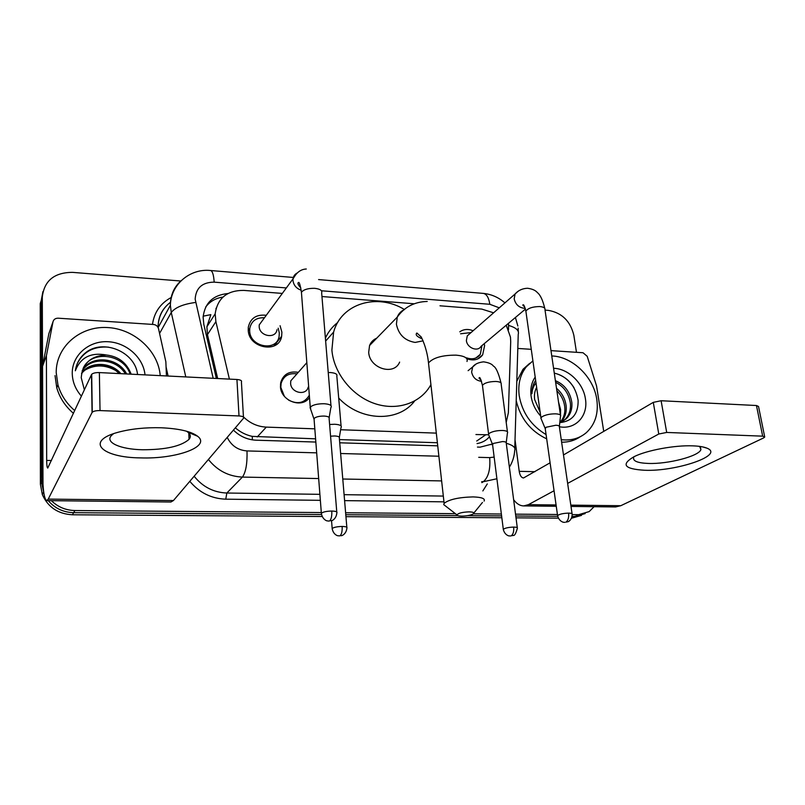 <?xml version="1.0" encoding="UTF-8"?>
<svg xmlns="http://www.w3.org/2000/svg" width="805" height="805" viewBox="0 0 805 805"><rect width="100%" height="100%" fill="white"/><g stroke="black" fill="none" stroke-linecap="round" stroke-linejoin="round"><path stroke-width="1.21" d="M309.492 397.469C302.217 408.93 280.744 401.021 280.452 386.621L280.754 382.415C283.42 374.224 289.267 370.864 298.293 372.343M280.08 325.723L281.901 332.234L281.649 336.238C279.124 353.969 248.504 348.474 248.232 330.01L248.312 327.212C250.405 318.186 256.393 314.212 266.284 315.288M484.248 343.665L484.61 345.617L482.648 354.864C478.844 359.825 473.571 361.103 466.82 358.728M506.194 422.384L508.358 412.864L510.702 341.672L510.471 337.134L506.224 325.21M216.082 308.214L215.951 308.728M477.043 443.585C482.225 442.67 486.321 440.426 489.349 436.853M235.342 427.847C240.323 432.174 245.968 435.022 252.267 436.38L315.59 438.826M339.458 439.59L437.387 442.74M203.172 316.184L210.85 314.634L206.885 326.8L207.459 334.608L217.662 378.521M493.596 312.813L481.752 309.08L439.993 305.799M475.936 434.529L488.504 434.801M243.432 416.869C249.963 423.239 257.58 426.66 266.294 427.113L314.815 428.824M340.626 429.739L436.31 433.12M282.314 293.423L243.704 290.394C227.01 290.364 217.501 298.172 215.166 313.839L215.891 321.638L229.395 379.105M413.72 303.737L321.96 296.532M459.796 331.811C463.66 329.124 468.097 328.772 473.129 330.734M322.101 516.508L72.4 514.777C58.081 513.962 48.059 507.251 42.343 494.632L43.42 492.398L43.953 493.666L41.458 481.984L41.266 300.356L42.917 291.631M321.306 512.564L74.925 510.541L73.658 512.674C63.333 512.362 54.861 508.358 48.24 500.65C54.861 508.358 63.333 512.362 73.658 512.674L321.487 514.546L73.658 512.674L72.4 514.777M594.1 506.697L589.169 511.598L578.644 514.667L574.991 516.458L572.083 516.438L574.991 516.458L585.154 513.6L574.991 516.458L571.55 518.138M557.694 516.327L515.764 516.005L557.694 516.327M501.606 515.904L467.604 515.643L501.606 515.904M457.733 515.572L345.778 514.727L457.733 515.572M581.502 515.391L571.51 518.229M558.298 518.138L516.005 517.846M501.837 517.746L345.939 516.669M42.343 494.632L40.391 484.278L40.25 303.566L41.266 300.356L41.458 481.984L43.681 491.865M545.025 310.106L548.447 310.388C561.93 312.813 570.393 321.104 573.844 335.262L576.471 352.308M42.997 484.741L42.293 297.105C44.195 280.714 54.267 272.462 72.5 272.362L180.753 281.005M74.925 510.541C65.748 510.32 57.9 507.029 51.389 500.68M578.644 514.667L572.184 514.616M557.422 514.496L515.522 514.154M501.364 514.033L473.39 513.801M455.378 513.66L345.617 512.765M477.466 447.077L480.102 447.157L492.338 444.018M233.43 430.091C239.88 436.411 247.427 439.782 256.071 440.194L315.842 442.056M339.72 442.8L437.729 445.839M227.966 293.523C213.114 295.012 204.832 302.881 203.112 317.14L203.816 324.395L216.364 378.451M205.718 306.977C209.914 301.462 215.649 298.162 222.935 297.075M492.227 443.746L491.191 444.672M546.082 434.589C531.099 425.583 522.133 412.573 519.185 395.547C517.816 384.076 520.221 374.476 526.389 366.738L532.9 360.892M551.757 355.951C572.385 356.484 593.647 377.032 596.787 399.381C598.679 413.227 595.217 424.305 586.402 432.597C579.519 438.453 571.137 440.818 561.266 439.691M516.81 381.278L522.998 369.294L529.73 363.307M536.643 387.406C534.711 390.948 534.047 394.983 534.641 399.532L540.185 412.442M559.777 422.655C572.254 421.297 578.362 413.871 578.121 400.367C575.525 385.706 567.575 376.609 554.273 373.077M553.568 368.308C568.109 368.489 583.263 383.029 585.416 398.817C588.445 415.702 575.605 429.93 559.455 426.761M540.698 416.064C535.416 410.188 532.216 403.536 531.099 396.13C530.163 388.745 531.531 382.395 535.194 377.092M563.138 421.085L564.798 419.737C569.135 415.39 570.997 409.906 570.393 403.265C568.793 393.434 563.872 386.45 555.631 382.325M559.787 422.514L566.217 418.831C570.564 414.484 572.425 408.99 571.812 402.339C569.98 391.673 564.506 384.458 555.39 380.695M560.049 422.434C563.772 418.147 565.341 412.985 564.758 406.948C564.033 400.799 561.407 395.416 556.869 390.787M560.854 422.152C564.989 417.825 566.76 412.452 566.157 406.032C565.251 398.918 562.031 393.001 556.507 388.292M560.491 415.189L560.602 409.665L558.499 401.886M536.774 388.322L536.15 388.352M535.647 380.292C533.111 384.116 531.884 388.604 531.934 393.746C532.196 389.358 533.554 385.796 536.029 383.059M580.254 436.733C574.881 440.456 568.672 442.277 561.628 442.197M546.686 438.856C530.545 431.138 520.392 418.399 516.216 400.638M573.995 387.688C568.833 379.708 562.262 374.858 554.283 373.158M692.763 445.849C699.072 446.081 703.791 446.856 706.931 448.164C725.063 455.117 676.029 471.71 644.483 470.251C624.157 469.013 620.705 464.475 634.129 456.646C646.807 450.297 674.731 445.085 692.763 445.849M633.686 457.421C632.66 461.003 637.53 463.016 648.297 463.439C667.808 464.254 699.022 456.214 700.913 449.593L699.646 446.393M517.806 348.444L531.27 349.33M550.972 350.628L583.021 352.741L587.207 356.293L596.555 385.987L603.74 431.389M571.007 506.436L615.624 506.939L620.776 505.711L763.522 437.98L764.73 437.045L762.667 436.159L756.459 405.519L758.531 406.495L764.649 436.662M513.63 499.714C516.659 503.809 520.04 505.882 523.763 505.912L528.432 504.644L554.051 490.758M666.691 432.446L658.772 434.016L653.288 402.369L661.116 400.739L666.691 432.446L762.667 436.159M567.646 483.403L658.772 434.016M661.116 400.739L756.459 405.519M653.288 402.369L563.49 454.956M550.087 462.805L523.512 477.989C521.338 477.707 519.909 475.483 519.225 471.328L515.029 439.812M74.724 410.58C66.423 403.416 60.828 394.863 57.94 384.901L56.209 372.645C55.948 346.714 79.977 326.106 106.974 327.514C133.972 328.581 158.283 350.618 160.225 375.643M131.165 374.184C126.828 362.874 118.607 356.484 106.512 355.015C91.066 355.679 82.643 363.216 81.225 377.625L84.364 389.882M81.436 396.171C75.509 389.409 72.45 381.832 72.249 373.44C71.977 355.508 88.399 340.978 107.256 341.692C126.113 342.175 143.37 357.39 145.011 374.878M130.138 374.134C123.396 353.335 90.623 349.964 83.006 368.72M125.369 373.892C116.262 358.044 90.361 356.464 82.12 371.145M126.667 373.953C118.013 356.836 90.472 354.864 82.311 370.531M119.18 373.58C109.188 362.954 89.506 362.783 81.536 373.661M120.901 373.671C110.989 361.717 89.778 361.204 81.657 373.027M85.743 369.706C95.02 364.675 104.65 364.746 114.632 369.918M137.564 374.506C135.331 352.62 105.344 339.348 87.423 351.352C80.57 356.162 76.535 362.642 75.318 370.783C80.51 357.39 90.915 352.137 106.512 355.015M73.446 413.327C65.185 406.213 59.63 397.7 56.763 387.799L55.042 375.613M108.504 347.146C93.843 346.1 83.438 351.584 77.27 363.598M469.124 511.859C462.13 512.151 458.105 513.177 457.029 514.938C457.3 515.673 458.89 516.075 461.798 516.126C466.638 516.025 470.392 515.331 473.048 514.033C474.769 512.745 473.451 512.02 469.124 511.859M446.03 506.385L443.736 504.614L444.129 503.326C449.14 499.432 458.78 497.289 473.048 496.906C481.732 497.208 485.415 498.607 484.087 501.102M376.71 338.18C373.329 339.63 370.944 342.075 369.565 345.516L368.69 352.308C369.445 368.428 394.058 376.086 399.632 362.109M371.638 341.934L372.594 342.417M430.906 384.619L430.474 385.404C420.28 403.355 396.684 411.285 374.214 403.406C351.735 395.617 333.733 372.886 331.891 350.054L333.622 332.052C341.35 303.354 377.303 292.839 404.513 309.563C401.061 311.062 398.656 313.568 397.268 317.1L396.412 324.184C398.535 334.618 404.784 340.696 415.159 342.427L423.058 340.837M325.391 338.13C328.279 331.841 332.385 326.629 337.708 322.493M414.635 401.011C398.545 422.464 360.61 421.579 338.694 398.052M466.518 357.823C472.424 359.835 477.023 358.668 480.313 354.321L481.943 345.597M471.036 332.576L460.571 333.783M470.019 333.461L467.282 335.856L466.387 340.485C466.96 347.901 477.717 352.198 481.028 346.361L525.444 309.08M560.612 416.225C561.045 414.877 559.405 414.082 555.712 413.84C550.117 413.81 545.579 414.766 542.097 416.698L540.849 418.097L541.282 419.123M572.073 513.741L559.394 426.922C559.717 425.966 558.539 425.402 555.853 425.241L546.001 427.274L545.267 428.874M264.443 317.784C256.312 317.401 251.412 320.943 249.751 328.41L249.671 330.936C249.912 347.207 276.92 352.006 279.104 336.349L279.305 332.888L278.178 328.188M263.336 319.293L259.24 324.878L259.18 326.528C259.351 336.389 275.773 339.277 276.99 329.708M331.107 407.29C331.952 405.338 329.658 404.15 324.234 403.738C317.834 403.687 313.266 404.734 310.539 406.867L310.629 409.192M336.772 511.96L329.124 418.56C329.748 417.171 328.088 416.336 324.153 416.064C319.525 416.044 316.224 416.779 314.242 418.288L314.111 419.767M507.563 432.818C508.015 431.48 506.325 430.705 502.501 430.474C497.007 430.474 492.67 431.369 489.5 433.181L488.494 434.338L488.897 435.334M517.293 527.708L506.254 443.193C506.587 442.247 505.359 441.704 502.592 441.553L493.183 443.475L492.61 444.883M296.934 373.872C288.764 372.806 283.491 375.985 281.106 383.411L280.814 387.386L284.346 396.251M295.505 375.492L290.806 380.815L290.615 383.341C290.847 392.921 306.142 396.171 308.194 387.145M341.189 427.354C341.904 425.624 339.74 424.587 334.709 424.255L329.617 424.487M346.834 527.265L339.338 438.141C339.851 436.914 338.291 436.189 334.639 435.968L330.573 436.189M288.653 400.145C297.78 404.684 304.672 403.043 309.321 395.215M161.161 427.767C179.052 428.592 191.218 431.42 197.638 436.26C211.313 446.574 176.174 459.212 140.633 457.894C101.853 457.643 84.334 441.21 118.214 432.235C130.963 428.844 145.272 427.354 161.161 427.767M113.525 433.694L111.402 435.525C104.71 442.509 120.589 449.351 142.405 449.754C165.518 449.774 181.065 446.302 189.044 439.349C191.037 436.884 190.674 434.509 187.937 432.225L186.468 431.198M46.499 355.307L42.464 366.527L46.499 355.307L53.009 321.769C53.683 319.394 55.404 318.206 58.171 318.196L153.493 324.475C156.1 324.828 157.77 326.196 158.494 328.591L165.86 361.817L166.444 375.955M42.383 367.342L42.524 469.577C42.695 489.017 44.104 499.372 46.76 500.63L48.23 499.1L92.052 412.532L91.478 374.617L47.736 468.087C47.082 467.796 46.73 465.24 46.68 460.42L46.418 356.142M42.464 366.527L48.884 333.582L53.009 321.769M170.841 502.008L173.437 500.549L243.513 418.248C244.167 416.98 242.667 416.215 239.005 415.944L236.942 379.487C240.564 379.809 242.064 380.644 241.419 381.993L243.452 417.101M91.478 374.617L91.69 374.305C93.068 373.077 95.634 372.504 99.367 372.584L100.031 410.58L239.005 415.944M100.031 410.58C96.258 410.53 93.672 411.083 92.273 412.23L92.052 412.532M99.367 372.584L236.942 379.487M252.357 439.862L252.267 436.38M476.721 441.009L485.616 434.871M257.238 436.954L266.294 427.113M207.459 334.608L215.891 321.638M40.391 484.278L42.534 479.669M275.572 343.916L277.081 344.017M499.271 307.832L489.832 304.29L321.457 290.766M504.926 302.881C498.587 297.357 491.392 294.197 483.352 293.402C486.643 294.016 488.796 297.649 489.832 304.29M286.339 287.938L214.17 282.142C202.226 282.263 195.897 287.938 195.162 299.168L213.174 378.29M185.784 376.921L171.264 312.481L170.378 305.256C170.398 295.163 174.061 286.902 181.377 280.462M159.571 333.441L171.264 312.481C175.228 307.419 183.349 304.079 195.625 302.449M487.277 483.926L482.839 490.939M443.968 501.837L344.59 500.63M320.36 500.328L225.772 499.181C211.373 498.647 199.388 492.7 189.809 481.33M152.477 324.405C154.208 312.33 160.437 303.374 171.143 297.528M42.293 297.105L41.266 300.356M496.896 478.764L483.312 481.722L481.823 482.638M170.62 302.127C162.419 308.426 158.243 316.868 158.092 327.464C158.062 316.918 162.238 308.496 170.61 302.197M166.132 367.211L168.084 376.036M318.669 478.552L242.406 477.083L226.829 493.022L319.897 494.33M227.211 437.387C231.337 445.708 237.938 450.216 247.014 450.931C247.366 463.569 245.827 472.294 242.406 477.083C228.67 476.449 217.33 470.583 208.404 459.484M194.146 476.228C202.689 486.884 213.587 492.479 226.829 493.022L225.772 499.181M478.723 457.321L489.692 457.622C490.557 469.305 488.434 477.335 483.312 481.722L481.702 481.682M441.633 480.917L342.769 479.015M344.087 494.673L443.324 496.071M508.498 329.798L508.579 323.238M247.014 450.931L316.677 452.853M340.626 453.507L438.886 456.224M489.692 457.622L494.149 457.089M506.265 443.253C513.006 445.205 515.824 447.59 514.707 450.428C514.315 456.526 512.533 462.11 509.384 467.172M293.322 277.453L210.558 270.51C212.49 271.033 213.697 274.908 214.17 282.142M508.649 325.472C516.156 327.625 519.346 330.583 518.239 334.337L514.767 448.144M528.432 504.644L556.074 504.966M570.815 505.138L620.776 505.711M519.225 471.328L534.923 471.69M466.991 361.475C468.138 358.024 464.515 355.921 456.103 355.146C442.348 355.106 433.14 357.712 428.502 362.954L428.844 366.054M568.602 513.107C569.004 517.595 568.099 520.604 565.895 522.143L568.058 521.69C567.968 521.942 572.053 520.09 572.164 514.345C572.526 513.59 571.339 513.177 568.602 513.107C563.128 513.308 559.455 514.133 557.583 515.582L557.664 516.196M545.156 428.089L557.583 515.582C559.052 521.771 564.114 522.546 563.671 522.254L564.869 522.375M517.776 291.571L515.059 294.006L514.184 298.917C515.542 304.461 518.893 307.58 524.246 308.275L525.202 308.224M560.451 415.128L544.965 309.663C545.337 308.003 543.707 306.977 540.105 306.594L539.561 306.554C532.538 306.685 527.979 308.224 525.876 311.173L526.078 312.561M331.791 511.044C332.002 515.904 331.318 519.165 329.718 520.845L331.982 520.513C331.912 520.765 336.279 518.994 336.842 512.906C337.496 511.799 335.816 511.175 331.791 511.044C326.649 511.165 323.167 511.889 321.356 513.228L321.426 514.184M297.397 272.895C294.912 274.092 293.453 276.065 293.03 278.822L292.98 280.573C293.664 285.292 296.411 288.512 301.211 290.233M330.966 405.589L321.658 292.919C322.433 290.514 320.189 288.995 314.916 288.351L314.292 288.311C307.812 288.281 303.525 289.619 301.432 292.316L301.593 294.459M513.671 527.084C514.013 531.441 513.198 534.339 511.225 535.798L513.288 535.385C514.506 535.949 515.864 533.584 517.363 528.291C517.736 527.547 516.498 527.144 513.671 527.084C508.498 527.275 505.037 528.03 503.306 529.328L503.377 529.921M475.584 364.444L472.666 366.949L471.629 372.091C472.897 377.646 476.198 380.705 481.541 381.278M507.432 431.762L501.173 384.146C501.596 382.667 499.915 381.771 496.132 381.479L495.588 381.459C488.856 381.63 484.479 382.928 482.447 385.353L482.598 386.551M342.145 526.45C342.356 531.069 341.692 534.138 340.143 535.677L341.421 535.647C341.038 536.009 346.21 534.681 346.905 528.05C347.458 527.084 345.868 526.551 342.145 526.45C337.184 526.591 333.864 527.275 332.173 528.513L332.244 529.308M341.068 425.925L336.832 376.076C337.516 374.154 335.373 372.977 330.412 372.544L328.239 372.514M48.23 499.1L173.437 500.549M46.68 460.42L51.45 460.52M281.649 336.238L273.901 346.029M482.648 354.864L477.647 358.98M206.885 326.8L215.166 313.839M517.856 326.005L515.401 317.502M210.558 270.51C190.232 268.286 170.751 284.326 170.378 305.256L158.132 327.555M483.352 293.402L318.589 279.577M518.138 328.128L518.329 331.62M526.389 366.738L522.998 369.294M566.217 418.831L564.798 419.737M702.513 446.866L706.931 448.164M700.913 449.593L700.451 447.097M523.763 505.912L556.255 506.275M57.94 384.901L56.763 387.799M457.029 514.938L443.736 504.614M422.082 338.814C416.809 336.591 415.078 334.659 416.889 333.018L420.794 336.601C420.703 335.393 427.022 347.71 428.502 362.954L444.129 503.326M369.565 345.516L397.268 317.1C404.422 307.017 414.404 301.805 427.224 301.452M333.622 332.052L325.643 341.089M473.853 513.047L482.457 502.461M467.282 335.856L515.059 294.006C518.329 290.343 522.505 288.432 527.577 288.26C532.246 288.904 535.496 290.333 537.338 292.557C540.336 294.902 542.812 300.154 544.754 308.295M540.95 417.835L525.876 311.173C524.588 306.353 523.683 304.25 523.139 304.864C522.375 304.823 522.898 305.498 524.699 306.886M545.086 428.27L540.849 418.097M480.313 354.321L475.906 357.973M559.374 426.268L560.451 416.487M249.751 328.41L248.262 330.473M259.24 324.878L293.03 278.822C294.238 277.151 297.729 269.343 306.292 269.001M310.247 407.229L301.432 292.316C300.215 284.859 299.208 281.599 298.424 282.545C297.297 283.179 298.102 284.97 300.829 287.908M313.89 418.771L310.066 407.551M329.074 521.097L327.323 520.875C327.736 521.238 322.392 520.05 321.356 513.228L314.02 418.55M329.165 417.523L330.855 407.612M468.118 370.672L472.666 366.949C474.749 364.132 478.381 362.431 483.574 361.848C488.655 362.572 491.936 363.981 493.405 366.074C495.961 367.301 498.506 372.926 501.012 382.959M481.088 380.081C479.136 378.561 478.552 377.797 479.357 377.787C479.81 376.71 480.837 379.236 482.447 385.353L488.585 434.106M492.449 444.29L488.494 434.338M510.471 535.999L509.122 535.868C509.555 536.17 504.665 535.385 503.306 529.328L492.509 444.129M506.244 442.559L507.412 433.05M281.106 383.411L280.482 384.136M290.806 380.815L306.826 362.683M339.559 535.899L337.979 535.717C338.432 536.06 333.26 535.053 332.173 528.513L331.549 520.684M339.358 437.276L340.978 427.626M187.937 432.225L197.638 436.26M189.044 439.349L188.773 432.979M46.76 500.63L171.032 502.008M91.69 374.305L92.273 412.23"/></g></svg>
